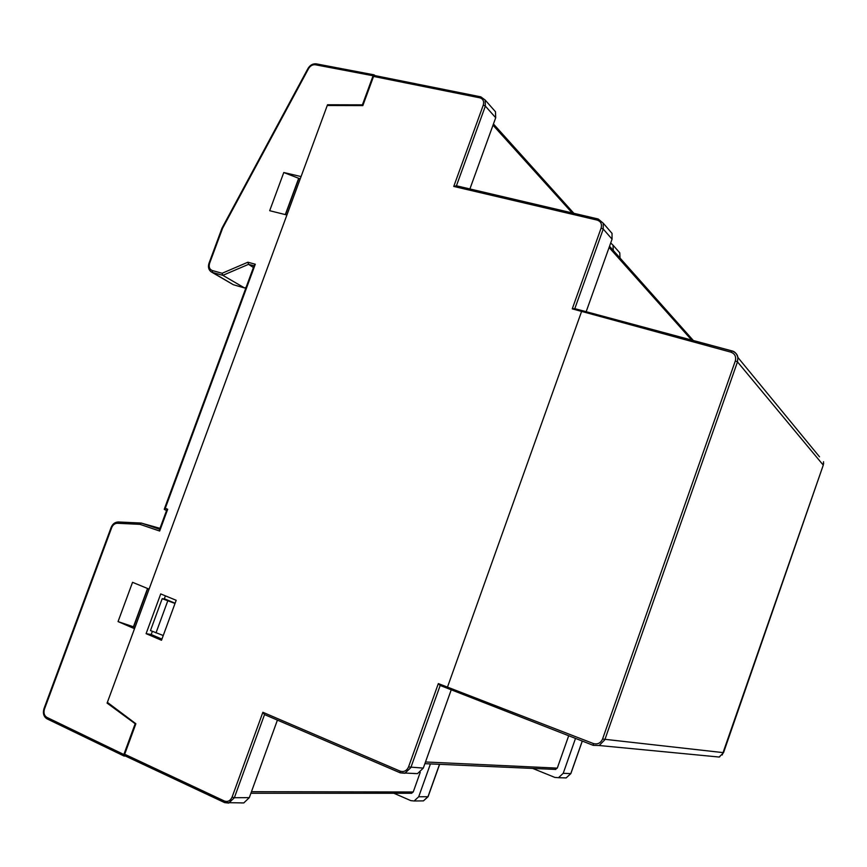 <?xml version="1.0" encoding="UTF-8"?>
<svg xmlns="http://www.w3.org/2000/svg" width="867" height="867" viewBox="0 0 867 867"><rect width="100%" height="100%" fill="white"/><g stroke="black" fill="none" stroke-linecap="round" stroke-linejoin="round"><path stroke-width="1.3" d="M554.945 769.408L557.286 768.119L568.698 735.747M411.218 793.262L413.234 791.983L420.246 772.313M575.504 738.413L563.214 773.321L558.489 777.699L554.793 777.396L532.75 768.433M613.186 250.368L619.97 257.933M586.168 311.697L612.059 239.151L612.026 233.375L609.252 230.167M469.903 188.952L495.707 117.739L495.48 111.756L493.724 109.751M610.704 242.966L613.012 245.155L613.283 250.075M430.422 763.925L418.696 796.773L414.133 800.989L410.85 800.642L393.889 793.262M731.694 350.875L574.572 308.587L572.253 308.858L601.124 228.075C602.132 224.054 600.842 221.399 597.233 220.11L453.755 186.438L483.277 105.091C484.263 101.32 483.125 98.892 479.863 97.83L373.547 76.437L362.839 105.601L327.249 105.503L107.378 702.346L135.881 723.75L124.685 754.236L224.455 801.043C227.793 802.138 230.34 800.826 232.096 797.098L234.361 797.727L249.306 797.651L243.79 802.929L241.329 802.95M249.306 797.651L277.407 720.109M232.096 797.098L262.874 712.284L400.186 771.153C403.924 772.259 406.71 770.861 408.541 766.948L423.302 768.097L417.504 773.624L413.776 773.516M423.302 768.097L451.241 689.796M593.342 743.528L438.334 683.586L440.068 685.429L593.266 745.36L593.342 743.528C597.547 744.666 600.625 743.171 602.554 739.052L723.533 752.664M599.195 745.501L593.266 745.36L599.195 745.501L604.819 739.779L737.481 361.886L735.324 360.921C736.354 356.63 734.869 353.703 730.87 352.154L731.911 350.929C735.487 352.284 737.481 354.451 737.882 357.442L819.51 456.811M572.253 308.858L730.87 352.154M161.923 639.12L151.205 634.514L152.354 631.36M164.286 598.913L165.413 595.857M453.755 186.438L456.41 185.852M373.547 76.437L374.826 75.678M124.685 754.236L124.891 755.775L224.455 802.484M262.874 712.284L264.381 714.516L400.164 772.779M146.1 633.647L160.72 593.917L176.185 600.289L161.5 640.269L146.1 633.647L151.205 634.514M211.765 272.184L233.353 284.734L212.61 272.498L222.841 275.348L222.125 273.268L212.274 270.526C209.5 269.334 208.6 266.949 209.586 263.351L222.602 228.227L308.576 68.591C310.332 65.773 312.575 64.494 315.317 64.754L373.092 75.754L374.067 74.844L374.978 75.602M246.109 287.356L244.581 287.963L233.353 284.734M244.581 287.963L222.841 275.348L248.558 264.327L253.413 267.524M159.647 529.26L141.267 523.061L159.983 528.35M163.245 635.511L150.468 630.547L162.194 598.685L175.026 603.454M175.101 603.226L164.947 599.032L162.194 598.685M155.995 632.91L167.732 600.972M141.267 523.061L139.934 524.34L159.669 531.027L167.689 509.287L165.294 508.257L255.299 264.229L247.875 262.224L222.125 273.268M167.689 509.287L166.637 510.284L159.561 529.488L159.669 531.027M164.427 509.514L166.583 510.446L164.242 509.265L165.294 508.257M164.318 509.059L254.172 265.475L255.299 264.229M254.053 265.811L248.558 264.327L247.875 262.224M209.586 263.351L208.98 263.319L222.017 228.108L222.602 228.227M328.344 105.503L327.52 104.766L301.077 176.565L283.78 172.522L269.691 210.703L286.912 214.994L149.081 589.126L132.543 582.321L118.053 621.596L134.515 628.673L107.096 703.104L135.74 724.151M285.308 214.593L298.682 178.299L283.78 172.522M298.682 178.299L300.253 178.786M147.542 588.487L133.431 626.787L118.053 621.596M134.992 627.383L133.681 626.819L147.769 588.585M285.536 214.658L298.877 178.461M373.092 75.754L362.406 104.853L362.937 105.341M108.581 703.245L107.096 703.104M135.035 724.097L123.862 754.518L124.068 756.046L125.368 755.991M327.52 104.766L362.406 104.853M609.089 247.474L691.682 340.07M425.491 761.974L557.286 768.119M570.822 773.516L582.245 741.047M714.939 756.631L719.177 757.043L723.522 752.708L823.271 465.135L823.542 461.721M823.238 465.221L823.639 463.336M619.959 257.976L619.775 252.828L618.279 251.137M493.009 125.195L572.155 212.903M421.405 800.902L423.464 800.88L428.027 796.567M563.095 777.829L566.14 777.916L570.789 773.613L563.214 773.321M251.473 791.69L413.234 791.983M418.696 796.773L427.973 796.719L439.515 764.326M574.572 308.587L731.802 350.864C734.739 351.438 736.766 353.638 737.86 357.464L737.481 361.886L823.271 465.135L722.222 754.984M597.233 220.11L598.208 219.004L603.215 223.177L603.248 229.061L612.059 239.151M479.863 97.83L480.817 96.855L485.13 100.008L485.357 106.099L495.707 117.739M264.533 714.581L234.361 797.727L228.736 803.091L224.607 802.604L243.79 802.929M440.176 685.472L410.828 767.631L404.911 773.256L400.251 772.844L264.381 714.516M602.554 739.052L735.324 360.921M574.81 308.652L603.248 229.061L601.124 228.075M456.432 185.798L485.357 106.099L483.277 105.091M447.654 686.621L581.432 311.892M224.455 801.043L224.607 802.604L124.891 755.775M400.186 771.153L400.251 772.844L417.504 773.624M408.541 766.948L438.334 683.586M212.274 270.526L212.61 272.498L211.082 271.783C208.568 269.745 207.863 266.928 208.98 263.319M140.985 523.05L118.411 521.977L117.294 523.278L139.934 524.34M123.862 754.518L46.829 717.356C44.206 715.633 43.404 712.891 44.455 709.13L111.68 527.645L111.149 527.374C112.656 523.885 115.04 522.086 118.302 521.977M111.68 527.645C112.905 524.817 114.78 523.365 117.294 523.278M222.028 228.075L307.969 68.504L308.576 68.591M44.455 709.13L43.968 708.707L111.149 527.396M316.628 64.028L315.317 64.754M46.829 717.356L47.327 718.938M609.534 246.25L693.362 340.525M555.823 769.441L424.884 763.675M558.489 777.699L566.14 777.916L570.854 773.602L582.299 741.068M719.133 757.054L719.783 756.804M620.024 258.063L619.775 252.828L613.012 245.155M493.442 123.97L573.856 213.304M439.623 764.326L428.081 796.697L423.464 800.88L414.133 800.989M411.825 793.262L250.899 793.262M719.177 757.043L599.173 745.512M456.129 185.722L598.208 219.004L603.215 223.177L612.026 233.375M374.533 75.516L480.817 96.855L485.13 100.008L495.48 111.756M440.068 685.429L593.266 745.36M118.411 521.977L141.072 523.039M374.067 74.844L316.314 63.865C312.879 63.497 310.115 65.036 308.002 68.46M43.946 708.773C42.667 713.368 43.708 716.738 47.078 718.873L124.068 756.046"/></g></svg>
